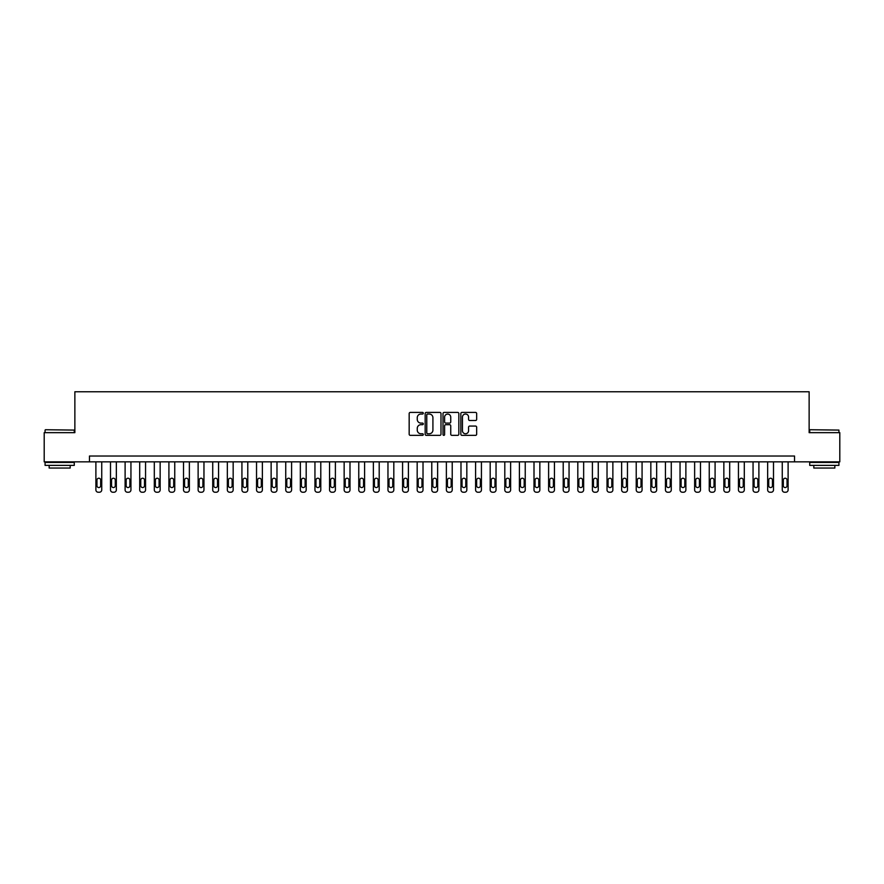 <?xml version="1.0" encoding="UTF-8"?>
<svg xmlns="http://www.w3.org/2000/svg" width="884" height="884" viewBox="0 0 884 884"><rect width="100%" height="100%" fill="white"/><g stroke="black" fill="none" stroke-linecap="round" stroke-linejoin="round"><path stroke-width="1.33" d="M423.303 413.226A0.807 0.807 0 0 0 422.508 412.419L410.32 412.419A1.149 1.149 0 0 0 409.17 413.568L409.17 434.21A1.149 1.149 0 0 0 410.32 435.359L422.508 435.359A0.807 0.807 0 0 0 423.303 434.552A0.807 0.807 0 0 0 422.508 433.757L420.928 433.757A3.669 3.669 0 0 1 417.259 430.088L417.259 428.364A3.669 3.669 0 0 1 420.928 424.696L422.508 424.696A0.807 0.807 0 0 0 423.303 423.889A0.807 0.807 0 0 0 422.508 423.093L420.928 423.093A3.669 3.669 0 0 1 417.259 419.414L417.259 417.701A3.669 3.669 0 0 1 420.928 414.032L422.508 414.032A0.807 0.807 0 0 0 423.303 413.226M475.515 420.508A1.149 1.149 0 0 0 476.664 419.359L476.664 413.568A1.149 1.149 0 0 0 475.515 412.419L461.978 412.419A1.149 1.149 0 0 0 460.84 413.568L460.84 434.21A1.149 1.149 0 0 0 461.978 435.359L475.515 435.359A1.149 1.149 0 0 0 476.664 434.21L476.664 427.215A1.149 1.149 0 0 0 475.515 426.066L469.724 426.066A1.149 1.149 0 0 0 468.575 427.215L468.575 430.685A3.072 3.072 0 0 1 465.503 433.757A3.072 3.072 0 0 1 462.442 430.685L462.442 417.093A3.072 3.072 0 0 1 465.503 414.032A3.072 3.072 0 0 1 468.575 417.093L468.575 419.359A1.149 1.149 0 0 0 469.724 420.508L475.515 420.508M89.472 461.857L44.2 461.857L44.2 432.652L74.864 432.652L74.864 391.767L809.136 391.767L809.136 432.652L839.8 432.652L839.8 461.857L794.528 461.857L794.528 456.022L89.472 456.022L89.472 461.857L794.528 461.857M440.994 413.568A1.149 1.149 0 0 0 439.845 412.419L426.32 412.419A1.149 1.149 0 0 0 425.171 413.568L425.171 434.21A1.149 1.149 0 0 0 426.32 435.359L439.845 435.359A1.149 1.149 0 0 0 440.994 434.21L440.994 413.568M444.155 412.419L457.68 412.419A1.149 1.149 0 0 1 458.829 413.568L458.829 434.21A1.149 1.149 0 0 1 457.68 435.359L451.89 435.359A1.149 1.149 0 0 1 450.741 434.21L450.741 425.845A1.149 1.149 0 0 0 449.602 424.696L445.757 424.696A1.149 1.149 0 0 0 444.608 425.845L444.608 434.552A0.807 0.807 0 0 1 443.801 435.359A0.807 0.807 0 0 1 443.006 434.552L443.006 413.568A1.149 1.149 0 0 1 444.155 412.419M427.58 414.032A0.807 0.807 0 0 0 426.773 414.828L426.773 432.95A0.807 0.807 0 0 0 427.58 433.757L429.237 433.757A3.669 3.669 0 0 0 432.917 430.088L432.917 417.701A3.669 3.669 0 0 0 429.237 414.032L427.58 414.032M450.741 417.16A3.072 3.072 0 0 0 447.68 414.088A3.072 3.072 0 0 0 444.608 417.16L444.608 421.944A1.149 1.149 0 0 0 445.757 423.093L449.602 423.093A1.149 1.149 0 0 0 450.741 421.944L450.741 417.16M101.737 461.857L101.737 489.902A2.332 2.332 0 0 1 99.406 492.233L98.235 492.233A2.332 2.332 0 0 1 95.892 489.902L95.892 461.857M100.688 485.692L100.688 480.089A1.867 1.867 0 0 0 98.82 478.222A1.867 1.867 0 0 0 96.953 480.089L96.953 485.692A1.867 1.867 0 0 0 98.82 487.559A1.867 1.867 0 0 0 100.688 485.692M116.345 461.857L116.345 489.902A2.332 2.332 0 0 1 114.003 492.233L112.832 492.233A2.332 2.332 0 0 1 110.5 489.902L110.5 461.857M115.285 485.692L115.285 480.089A1.867 1.867 0 0 0 113.417 478.222A1.867 1.867 0 0 0 111.55 480.089L111.55 485.692A1.867 1.867 0 0 0 113.417 487.559A1.867 1.867 0 0 0 115.285 485.692M130.942 461.857L130.942 489.902A2.332 2.332 0 0 1 128.611 492.233L127.44 492.233A2.332 2.332 0 0 1 125.108 489.902L125.108 461.857M129.893 485.692L129.893 480.089A1.867 1.867 0 0 0 128.025 478.222A1.867 1.867 0 0 0 126.158 480.089L126.158 485.692A1.867 1.867 0 0 0 128.025 487.559A1.867 1.867 0 0 0 129.893 485.692M145.551 461.857L145.551 489.902A2.332 2.332 0 0 1 143.208 492.233L142.048 492.233A2.332 2.332 0 0 1 139.705 489.902L139.705 461.857M144.501 485.692L144.501 480.089A1.867 1.867 0 0 0 142.622 478.222A1.867 1.867 0 0 0 140.755 480.089L140.755 485.692A1.867 1.867 0 0 0 142.622 487.559A1.867 1.867 0 0 0 144.501 485.692M160.148 461.857L160.148 489.902A2.332 2.332 0 0 1 157.816 492.233L156.645 492.233A2.332 2.332 0 0 1 154.313 489.902L154.313 461.857M159.098 485.692L159.098 480.089A1.867 1.867 0 0 0 157.23 478.222A1.867 1.867 0 0 0 155.363 480.089L155.363 485.692A1.867 1.867 0 0 0 157.23 487.559A1.867 1.867 0 0 0 159.098 485.692M45.427 429.734L74.278 430.088L45.427 429.734M59.681 465.371L45.073 465.371L45.073 462.442L74.278 462.442L74.278 465.371L59.681 465.371M70.19 465.371L70.19 468.056L49.161 468.056L49.161 465.371M810.064 429.734L838.927 430.088L810.064 429.734M824.319 465.371L809.722 465.371L809.722 462.442L838.927 462.442L838.927 465.371L824.319 465.371M834.839 465.371L834.839 468.056L813.81 468.056L813.81 465.371M174.756 461.857L174.756 489.902A2.332 2.332 0 0 1 172.424 492.233L171.253 492.233A2.332 2.332 0 0 1 168.91 489.902L168.91 461.857M173.706 485.692L173.706 480.089A1.867 1.867 0 0 0 171.839 478.222A1.867 1.867 0 0 0 169.96 480.089L169.96 485.692A1.867 1.867 0 0 0 171.839 487.559A1.867 1.867 0 0 0 173.706 485.692M189.364 461.857L189.364 489.902A2.332 2.332 0 0 1 187.021 492.233L185.85 492.233A2.332 2.332 0 0 1 183.518 489.902L183.518 461.857M188.303 485.692L188.303 480.089A1.867 1.867 0 0 0 186.436 478.222A1.867 1.867 0 0 0 184.568 480.089L184.568 485.692A1.867 1.867 0 0 0 186.436 487.559A1.867 1.867 0 0 0 188.303 485.692M203.961 461.857L203.961 489.902A2.332 2.332 0 0 1 201.629 492.233L200.458 492.233A2.332 2.332 0 0 1 198.127 489.902L198.127 461.857M202.911 485.692L202.911 480.089A1.867 1.867 0 0 0 201.044 478.222A1.867 1.867 0 0 0 199.176 480.089L199.176 485.692A1.867 1.867 0 0 0 201.044 487.559A1.867 1.867 0 0 0 202.911 485.692M218.569 461.857L218.569 489.902A2.332 2.332 0 0 1 216.226 492.233L215.066 492.233A2.332 2.332 0 0 1 212.724 489.902L212.724 461.857M217.519 485.692L217.519 480.089A1.867 1.867 0 0 0 215.641 478.222A1.867 1.867 0 0 0 213.773 480.089L213.773 485.692A1.867 1.867 0 0 0 215.641 487.559A1.867 1.867 0 0 0 217.519 485.692M233.166 461.857L233.166 489.902A2.332 2.332 0 0 1 230.834 492.233L229.663 492.233A2.332 2.332 0 0 1 227.332 489.902L227.332 461.857M232.116 485.692L232.116 480.089A1.867 1.867 0 0 0 230.249 478.222A1.867 1.867 0 0 0 228.381 480.089L228.381 485.692A1.867 1.867 0 0 0 230.249 487.559A1.867 1.867 0 0 0 232.116 485.692M247.774 461.857L247.774 489.902A2.332 2.332 0 0 1 245.432 492.233L244.271 492.233A2.332 2.332 0 0 1 241.929 489.902L241.929 461.857M246.724 485.692L246.724 480.089A1.867 1.867 0 0 0 244.857 478.222A1.867 1.867 0 0 0 242.978 480.089L242.978 485.692A1.867 1.867 0 0 0 244.857 487.559A1.867 1.867 0 0 0 246.724 485.692M262.371 461.857L262.371 489.902A2.332 2.332 0 0 1 260.04 492.233L258.868 492.233A2.332 2.332 0 0 1 256.537 489.902L256.537 461.857M261.321 485.692L261.321 480.089A1.867 1.867 0 0 0 259.454 478.222A1.867 1.867 0 0 0 257.587 480.089L257.587 485.692A1.867 1.867 0 0 0 259.454 487.559A1.867 1.867 0 0 0 261.321 485.692M276.979 461.857L276.979 489.902A2.332 2.332 0 0 1 274.648 492.233L273.476 492.233A2.332 2.332 0 0 1 271.134 489.902L271.134 461.857M275.93 485.692L275.93 480.089A1.867 1.867 0 0 0 274.062 478.222A1.867 1.867 0 0 0 272.195 480.089L272.195 485.692A1.867 1.867 0 0 0 274.062 487.559A1.867 1.867 0 0 0 275.93 485.692M291.587 461.857L291.587 489.902A2.332 2.332 0 0 1 289.245 492.233L288.073 492.233A2.332 2.332 0 0 1 285.742 489.902L285.742 461.857M290.538 485.692L290.538 480.089A1.867 1.867 0 0 0 288.659 478.222A1.867 1.867 0 0 0 286.792 480.089L286.792 485.692A1.867 1.867 0 0 0 288.659 487.559A1.867 1.867 0 0 0 290.538 485.692M306.184 461.857L306.184 489.902A2.332 2.332 0 0 1 303.853 492.233L302.682 492.233A2.332 2.332 0 0 1 300.35 489.902L300.35 461.857M305.135 485.692L305.135 480.089A1.867 1.867 0 0 0 303.267 478.222A1.867 1.867 0 0 0 301.4 480.089L301.4 485.692A1.867 1.867 0 0 0 303.267 487.559A1.867 1.867 0 0 0 305.135 485.692M320.793 461.857L320.793 489.902A2.332 2.332 0 0 1 318.45 492.233L317.29 492.233A2.332 2.332 0 0 1 314.947 489.902L314.947 461.857M319.743 485.692L319.743 480.089A1.867 1.867 0 0 0 317.875 478.222A1.867 1.867 0 0 0 315.997 480.089L315.997 485.692A1.867 1.867 0 0 0 317.875 487.559A1.867 1.867 0 0 0 319.743 485.692M335.39 461.857L335.39 489.902A2.332 2.332 0 0 1 333.058 492.233L331.887 492.233A2.332 2.332 0 0 1 329.555 489.902L329.555 461.857M334.34 485.692L334.34 480.089A1.867 1.867 0 0 0 332.472 478.222A1.867 1.867 0 0 0 330.605 480.089L330.605 485.692A1.867 1.867 0 0 0 332.472 487.559A1.867 1.867 0 0 0 334.34 485.692M349.998 461.857L349.998 489.902A2.332 2.332 0 0 1 347.666 492.233L346.495 492.233A2.332 2.332 0 0 1 344.152 489.902L344.152 461.857M348.948 485.692L348.948 480.089A1.867 1.867 0 0 0 347.081 478.222A1.867 1.867 0 0 0 345.213 480.089L345.213 485.692A1.867 1.867 0 0 0 347.081 487.559A1.867 1.867 0 0 0 348.948 485.692M364.606 461.857L364.606 489.902A2.332 2.332 0 0 1 362.263 492.233L361.092 492.233A2.332 2.332 0 0 1 358.76 489.902L358.76 461.857M363.545 485.692L363.545 480.089A1.867 1.867 0 0 0 361.678 478.222A1.867 1.867 0 0 0 359.81 480.089L359.81 485.692A1.867 1.867 0 0 0 361.678 487.559A1.867 1.867 0 0 0 363.545 485.692M379.203 461.857L379.203 489.902A2.332 2.332 0 0 1 376.871 492.233L375.7 492.233A2.332 2.332 0 0 1 373.368 489.902L373.368 461.857M378.153 485.692L378.153 480.089A1.867 1.867 0 0 0 376.286 478.222A1.867 1.867 0 0 0 374.418 480.089L374.418 485.692A1.867 1.867 0 0 0 376.286 487.559A1.867 1.867 0 0 0 378.153 485.692M393.811 461.857L393.811 489.902A2.332 2.332 0 0 1 391.468 492.233L390.308 492.233A2.332 2.332 0 0 1 387.966 489.902L387.966 461.857M392.761 485.692L392.761 480.089A1.867 1.867 0 0 0 390.883 478.222A1.867 1.867 0 0 0 389.015 480.089L389.015 485.692A1.867 1.867 0 0 0 390.883 487.559A1.867 1.867 0 0 0 392.761 485.692M408.408 461.857L408.408 489.902A2.332 2.332 0 0 1 406.076 492.233L404.905 492.233A2.332 2.332 0 0 1 402.574 489.902L402.574 461.857M407.358 485.692L407.358 480.089A1.867 1.867 0 0 0 405.491 478.222A1.867 1.867 0 0 0 403.623 480.089L403.623 485.692A1.867 1.867 0 0 0 405.491 487.559A1.867 1.867 0 0 0 407.358 485.692M423.016 461.857L423.016 489.902A2.332 2.332 0 0 1 420.673 492.233L419.513 492.233A2.332 2.332 0 0 1 417.171 489.902L417.171 461.857M421.966 485.692L421.966 480.089A1.867 1.867 0 0 0 420.099 478.222A1.867 1.867 0 0 0 418.22 480.089L418.22 485.692A1.867 1.867 0 0 0 420.099 487.559A1.867 1.867 0 0 0 421.966 485.692M437.624 461.857L437.624 489.902A2.332 2.332 0 0 1 435.282 492.233L434.11 492.233A2.332 2.332 0 0 1 431.779 489.902L431.779 461.857M436.563 485.692L436.563 480.089A1.867 1.867 0 0 0 434.696 478.222A1.867 1.867 0 0 0 432.828 480.089L432.828 485.692A1.867 1.867 0 0 0 434.696 487.559A1.867 1.867 0 0 0 436.563 485.692M452.221 461.857L452.221 489.902A2.332 2.332 0 0 1 449.89 492.233L448.718 492.233A2.332 2.332 0 0 1 446.376 489.902L446.376 461.857M451.171 485.692L451.171 480.089A1.867 1.867 0 0 0 449.304 478.222A1.867 1.867 0 0 0 447.437 480.089L447.437 485.692A1.867 1.867 0 0 0 449.304 487.559A1.867 1.867 0 0 0 451.171 485.692M466.829 461.857L466.829 489.902A2.332 2.332 0 0 1 464.487 492.233L463.327 492.233A2.332 2.332 0 0 1 460.984 489.902L460.984 461.857M465.78 485.692L465.78 480.089A1.867 1.867 0 0 0 463.901 478.222A1.867 1.867 0 0 0 462.034 480.089L462.034 485.692A1.867 1.867 0 0 0 463.901 487.559A1.867 1.867 0 0 0 465.78 485.692M481.426 461.857L481.426 489.902A2.332 2.332 0 0 1 479.095 492.233L477.924 492.233A2.332 2.332 0 0 1 475.592 489.902L475.592 461.857M480.377 485.692L480.377 480.089A1.867 1.867 0 0 0 478.509 478.222A1.867 1.867 0 0 0 476.642 480.089L476.642 485.692A1.867 1.867 0 0 0 478.509 487.559A1.867 1.867 0 0 0 480.377 485.692M496.034 461.857L496.034 489.902A2.332 2.332 0 0 1 493.692 492.233L492.532 492.233A2.332 2.332 0 0 1 490.189 489.902L490.189 461.857M494.985 485.692L494.985 480.089A1.867 1.867 0 0 0 493.117 478.222A1.867 1.867 0 0 0 491.239 480.089L491.239 485.692A1.867 1.867 0 0 0 493.117 487.559A1.867 1.867 0 0 0 494.985 485.692M510.632 461.857L510.632 489.902A2.332 2.332 0 0 1 508.3 492.233L507.129 492.233A2.332 2.332 0 0 1 504.797 489.902L504.797 461.857M509.582 485.692L509.582 480.089A1.867 1.867 0 0 0 507.714 478.222A1.867 1.867 0 0 0 505.847 480.089L505.847 485.692A1.867 1.867 0 0 0 507.714 487.559A1.867 1.867 0 0 0 509.582 485.692M525.24 461.857L525.24 489.902A2.332 2.332 0 0 1 522.908 492.233L521.737 492.233A2.332 2.332 0 0 1 519.394 489.902L519.394 461.857M524.19 485.692L524.19 480.089A1.867 1.867 0 0 0 522.322 478.222A1.867 1.867 0 0 0 520.455 480.089L520.455 485.692A1.867 1.867 0 0 0 522.322 487.559A1.867 1.867 0 0 0 524.19 485.692M539.848 461.857L539.848 489.902A2.332 2.332 0 0 1 537.505 492.233L536.334 492.233A2.332 2.332 0 0 1 534.002 489.902L534.002 461.857M538.787 485.692L538.787 480.089A1.867 1.867 0 0 0 536.919 478.222A1.867 1.867 0 0 0 535.052 480.089L535.052 485.692A1.867 1.867 0 0 0 536.919 487.559A1.867 1.867 0 0 0 538.787 485.692M554.445 461.857L554.445 489.902A2.332 2.332 0 0 1 552.113 492.233L550.942 492.233A2.332 2.332 0 0 1 548.61 489.902L548.61 461.857M553.395 485.692L553.395 480.089A1.867 1.867 0 0 0 551.528 478.222A1.867 1.867 0 0 0 549.66 480.089L549.66 485.692A1.867 1.867 0 0 0 551.528 487.559A1.867 1.867 0 0 0 553.395 485.692M569.053 461.857L569.053 489.902A2.332 2.332 0 0 1 566.71 492.233L565.55 492.233A2.332 2.332 0 0 1 563.207 489.902L563.207 461.857M568.003 485.692L568.003 480.089A1.867 1.867 0 0 0 566.125 478.222A1.867 1.867 0 0 0 564.257 480.089L564.257 485.692A1.867 1.867 0 0 0 566.125 487.559A1.867 1.867 0 0 0 568.003 485.692M583.65 461.857L583.65 489.902A2.332 2.332 0 0 1 581.318 492.233L580.147 492.233A2.332 2.332 0 0 1 577.816 489.902L577.816 461.857M582.6 485.692L582.6 480.089A1.867 1.867 0 0 0 580.733 478.222A1.867 1.867 0 0 0 578.865 480.089L578.865 485.692A1.867 1.867 0 0 0 580.733 487.559A1.867 1.867 0 0 0 582.6 485.692M598.258 461.857L598.258 489.902A2.332 2.332 0 0 1 595.926 492.233L594.755 492.233A2.332 2.332 0 0 1 592.413 489.902L592.413 461.857M597.208 485.692L597.208 480.089A1.867 1.867 0 0 0 595.341 478.222A1.867 1.867 0 0 0 593.462 480.089L593.462 485.692A1.867 1.867 0 0 0 595.341 487.559A1.867 1.867 0 0 0 597.208 485.692M612.866 461.857L612.866 489.902A2.332 2.332 0 0 1 610.524 492.233L609.352 492.233A2.332 2.332 0 0 1 607.021 489.902L607.021 461.857M611.805 485.692L611.805 480.089A1.867 1.867 0 0 0 609.938 478.222A1.867 1.867 0 0 0 608.07 480.089L608.07 485.692A1.867 1.867 0 0 0 609.938 487.559A1.867 1.867 0 0 0 611.805 485.692M627.463 461.857L627.463 489.902A2.332 2.332 0 0 1 625.132 492.233L623.96 492.233A2.332 2.332 0 0 1 621.629 489.902L621.629 461.857M626.413 485.692L626.413 480.089A1.867 1.867 0 0 0 624.546 478.222A1.867 1.867 0 0 0 622.679 480.089L622.679 485.692A1.867 1.867 0 0 0 624.546 487.559A1.867 1.867 0 0 0 626.413 485.692M642.071 461.857L642.071 489.902A2.332 2.332 0 0 1 639.729 492.233L638.568 492.233A2.332 2.332 0 0 1 636.226 489.902L636.226 461.857M641.022 485.692L641.022 480.089A1.867 1.867 0 0 0 639.143 478.222A1.867 1.867 0 0 0 637.276 480.089L637.276 485.692A1.867 1.867 0 0 0 639.143 487.559A1.867 1.867 0 0 0 641.022 485.692M656.668 461.857L656.668 489.902A2.332 2.332 0 0 1 654.337 492.233L653.166 492.233A2.332 2.332 0 0 1 650.834 489.902L650.834 461.857M655.619 485.692L655.619 480.089A1.867 1.867 0 0 0 653.751 478.222A1.867 1.867 0 0 0 651.884 480.089L651.884 485.692A1.867 1.867 0 0 0 653.751 487.559A1.867 1.867 0 0 0 655.619 485.692M671.276 461.857L671.276 489.902A2.332 2.332 0 0 1 668.934 492.233L667.774 492.233A2.332 2.332 0 0 1 665.431 489.902L665.431 461.857M670.227 485.692L670.227 480.089A1.867 1.867 0 0 0 668.359 478.222A1.867 1.867 0 0 0 666.481 480.089L666.481 485.692A1.867 1.867 0 0 0 668.359 487.559A1.867 1.867 0 0 0 670.227 485.692M685.874 461.857L685.874 489.902A2.332 2.332 0 0 1 683.542 492.233L682.371 492.233A2.332 2.332 0 0 1 680.039 489.902L680.039 461.857M684.824 485.692L684.824 480.089A1.867 1.867 0 0 0 682.956 478.222A1.867 1.867 0 0 0 681.089 480.089L681.089 485.692A1.867 1.867 0 0 0 682.956 487.559A1.867 1.867 0 0 0 684.824 485.692M700.482 461.857L700.482 489.902A2.332 2.332 0 0 1 698.15 492.233L696.979 492.233A2.332 2.332 0 0 1 694.636 489.902L694.636 461.857M699.432 485.692L699.432 480.089A1.867 1.867 0 0 0 697.564 478.222A1.867 1.867 0 0 0 695.697 480.089L695.697 485.692A1.867 1.867 0 0 0 697.564 487.559A1.867 1.867 0 0 0 699.432 485.692M715.09 461.857L715.09 489.902A2.332 2.332 0 0 1 712.747 492.233L711.576 492.233A2.332 2.332 0 0 1 709.244 489.902L709.244 461.857M714.04 485.692L714.04 480.089A1.867 1.867 0 0 0 712.161 478.222A1.867 1.867 0 0 0 710.294 480.089L710.294 485.692A1.867 1.867 0 0 0 712.161 487.559A1.867 1.867 0 0 0 714.04 485.692M729.687 461.857L729.687 489.902A2.332 2.332 0 0 1 727.355 492.233L726.184 492.233A2.332 2.332 0 0 1 723.852 489.902L723.852 461.857M728.637 485.692L728.637 480.089A1.867 1.867 0 0 0 726.77 478.222A1.867 1.867 0 0 0 724.902 480.089L724.902 485.692A1.867 1.867 0 0 0 726.77 487.559A1.867 1.867 0 0 0 728.637 485.692M744.295 461.857L744.295 489.902A2.332 2.332 0 0 1 741.952 492.233L740.792 492.233A2.332 2.332 0 0 1 738.449 489.902L738.449 461.857M743.245 485.692L743.245 480.089A1.867 1.867 0 0 0 741.378 478.222A1.867 1.867 0 0 0 739.499 480.089L739.499 485.692A1.867 1.867 0 0 0 741.378 487.559A1.867 1.867 0 0 0 743.245 485.692M758.892 461.857L758.892 489.902A2.332 2.332 0 0 1 756.56 492.233L755.389 492.233A2.332 2.332 0 0 1 753.058 489.902L753.058 461.857M757.842 485.692L757.842 480.089A1.867 1.867 0 0 0 755.975 478.222A1.867 1.867 0 0 0 754.107 480.089L754.107 485.692A1.867 1.867 0 0 0 755.975 487.559A1.867 1.867 0 0 0 757.842 485.692M773.5 461.857L773.5 489.902A2.332 2.332 0 0 1 771.168 492.233L769.997 492.233A2.332 2.332 0 0 1 767.655 489.902L767.655 461.857M772.45 485.692L772.45 480.089A1.867 1.867 0 0 0 770.583 478.222A1.867 1.867 0 0 0 768.715 480.089L768.715 485.692A1.867 1.867 0 0 0 770.583 487.559A1.867 1.867 0 0 0 772.45 485.692M788.108 461.857L788.108 489.902A2.332 2.332 0 0 1 785.765 492.233L784.594 492.233A2.332 2.332 0 0 1 782.263 489.902L782.263 461.857M787.047 485.692L787.047 480.089A1.867 1.867 0 0 0 785.18 478.222A1.867 1.867 0 0 0 783.312 480.089L783.312 485.692A1.867 1.867 0 0 0 785.18 487.559A1.867 1.867 0 0 0 787.047 485.692M45.073 432.652L45.073 430.088M51.736 462.442L51.736 461.857M67.626 462.442L67.626 461.857M74.278 432.652L74.278 430.088M809.722 432.652L809.722 430.088M816.374 462.442L816.374 461.857M832.264 462.442L832.264 461.857M838.927 432.652L838.927 430.088"/></g></svg>
